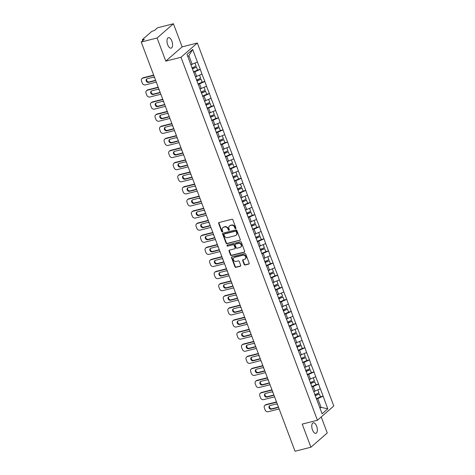 <?xml version="1.0" encoding="UTF-8"?>
<svg xmlns="http://www.w3.org/2000/svg" width="475" height="475" viewBox="0 0 475 475"><rect width="100%" height="100%" fill="white"/><g stroke="black" fill="none" stroke-linecap="round" stroke-linejoin="round"><path stroke-width="0.71" d="M235.624 228.6A0.582 0.499 -131.1 0 0 235.921 227.941L232.881 219.848A0.831 0.713 -131.1 0 0 231.883 219.266L219.076 222.514A0.831 0.713 -131.1 0 0 218.654 223.458L221.694 231.551A0.582 0.499 -131.1 0 0 222.692 231.295L222.3 230.25A2.66 2.286 -131.1 0 1 222.828 227.667A2.66 2.286 -131.1 0 1 223.66 227.234L224.723 226.967A2.66 2.286 -131.1 0 1 227.917 228.825L228.309 229.87A0.582 0.499 -131.1 0 0 229.306 229.621L228.914 228.57A2.66 2.286 -131.1 0 1 229.443 225.987A2.66 2.286 -131.1 0 1 230.274 225.56L231.337 225.287A2.66 2.286 -131.1 0 1 234.531 227.145L234.923 228.196A0.582 0.499 -131.1 0 0 235.624 228.6M312.467 429.899A5.421 2.547 -104.2 0 1 313.227 422.821A5.421 2.547 -104.2 0 1 316.653 426.253A5.421 2.547 -104.2 0 1 315.893 433.331A5.421 2.547 -104.2 0 1 312.467 429.899M167.693 44.721A5.421 2.547 -104.2 0 1 168.453 37.65A5.421 2.547 -104.2 0 1 171.873 41.076A5.421 2.547 -104.2 0 1 171.113 48.153A5.421 2.547 -104.2 0 1 167.693 44.721M244.138 264.421A0.831 0.713 -131.1 0 0 245.136 265.002L248.728 264.088A0.831 0.713 -131.1 0 0 249.155 263.15L245.777 254.161A0.831 0.713 -131.1 0 0 244.779 253.579L231.972 256.827A0.831 0.713 -131.1 0 0 231.551 257.771L234.929 266.754A0.831 0.713 -131.1 0 0 235.927 267.336L240.267 266.238A0.831 0.713 -131.1 0 0 240.688 265.293L239.246 261.446A0.831 0.713 -131.1 0 0 238.248 260.87L236.093 261.41A2.221 1.912 -131.1 0 1 233.623 260.264A2.221 1.912 -131.1 0 1 233.866 257.699A2.221 1.912 -131.1 0 1 234.561 257.337L242.992 255.2A2.221 1.912 -131.1 0 1 245.462 256.352A2.221 1.912 -131.1 0 1 245.219 258.917A2.221 1.912 -131.1 0 1 244.524 259.273L243.117 259.629A0.831 0.713 -131.1 0 0 242.695 260.573L244.138 264.421L244.465 264.136A0.831 0.713 -131.1 0 0 245.462 264.717L249.054 263.803A0.831 0.713 -131.1 0 0 249.126 263.785M165.781 61.121L182.127 46.871L173.434 23.75L157.088 37.994L165.781 61.121L180.999 57.261L317.437 420.244L302.219 424.104L310.911 447.224L295.04 451.25L141.223 42.02L144.275 39.36L143.118 39.651L143.319 40.191M157.088 37.994L141.223 42.02M239.828 240.403A0.831 0.713 -131.1 0 0 240.249 239.459L236.871 230.476A0.831 0.713 -131.1 0 0 235.873 229.894L223.072 233.142A0.831 0.713 -131.1 0 0 222.644 234.08L226.023 243.069A0.831 0.713 -131.1 0 0 227.02 243.651L240.154 240.118A0.831 0.713 -131.1 0 0 240.225 240.095M241.324 242.315L244.702 251.305A0.831 0.713 -131.1 0 1 244.281 252.249L231.473 255.497A0.831 0.713 -131.1 0 1 230.476 254.915L229.033 251.067A0.831 0.713 -131.1 0 1 229.455 250.123L234.65 248.805A0.831 0.713 -131.1 0 0 235.072 247.867L234.116 245.314A0.831 0.713 -131.1 0 0 233.118 244.732L227.709 246.103A0.582 0.499 -131.1 0 1 227.311 245.035L240.326 241.733A0.831 0.713 -131.1 0 1 241.324 242.315M180.999 57.261L197.345 43.011L333.777 405.994L317.437 420.244M320.429 396.851L323.137 396.162L320.37 388.787L313.726 391.548M323.137 396.162L327.78 408.856L322.092 413.814L187.002 54.399L192.684 49.442L197.428 62.053L190.879 64.719M197.588 70.021L200.296 69.338L197.428 62.053M200.296 69.338L201.976 74.153L195.427 76.825M202.136 82.127L204.844 81.439L201.976 74.153M204.844 81.439L206.524 86.26L199.981 88.932M206.684 94.234L209.392 93.545L206.524 86.26M209.392 93.545L211.072 98.367L204.529 101.032M211.232 106.341L213.946 105.652L211.072 98.367M213.946 105.652L215.626 110.467L209.077 113.139M215.787 118.441L218.494 117.758L215.626 110.467M218.494 117.758L220.174 122.574L213.625 125.246M220.335 130.548L223.042 129.859L220.174 122.574M223.042 129.859L224.723 134.68L218.179 137.352M224.883 142.654L227.59 141.966L224.723 134.68M227.59 141.966L229.277 146.781L222.727 149.453M229.437 154.755L232.144 154.072L229.277 146.781M232.144 154.072L233.825 158.888L227.276 161.559M233.985 166.862L236.692 166.173L233.825 158.888M236.692 166.173L238.373 170.994L231.83 173.666M238.533 178.968L241.241 178.279L238.373 170.994M241.241 178.279L242.921 183.095L236.378 185.767M243.081 191.069L245.795 190.386L242.921 183.095M245.795 190.386L247.475 195.201L240.926 197.873M247.635 203.175L250.343 202.487L247.475 195.201M250.343 202.487L252.023 207.308L245.474 209.98M252.183 215.282L254.891 214.593L252.023 207.308M254.891 214.593L256.571 219.408L250.028 222.08M256.732 227.382L259.439 226.7L256.571 219.408M259.439 226.7L261.125 231.515L254.576 234.187M261.286 239.489L263.993 238.8L261.125 231.515M263.993 238.8L265.673 243.622L259.124 246.293M265.834 251.596L268.541 250.907L265.673 243.622M268.541 250.907L270.222 255.722L263.678 258.394M270.382 263.696L273.089 263.013L270.222 255.722M273.089 263.013L274.77 267.829L268.227 270.501M274.93 275.803L277.643 275.114L274.77 267.829M277.643 275.114L279.324 279.935L272.775 282.607M279.484 287.909L282.192 287.221L279.324 279.935M282.192 287.221L283.872 292.042L277.323 294.708M284.032 300.01L286.74 299.327L283.872 292.042M286.74 299.327L288.42 304.142L281.877 306.814M288.58 312.117L291.288 311.428L288.42 304.142M291.288 311.428L292.974 316.249L286.425 318.921M293.134 324.223L295.842 323.534L292.974 316.249M295.842 323.534L297.522 328.356L290.973 331.022M297.683 336.324L300.39 335.641L297.522 328.356M300.39 335.641L302.07 340.456L295.527 343.128M302.231 348.43L304.938 347.742L302.07 340.456M304.938 347.742L306.618 352.563L300.075 355.235M306.785 360.537L309.492 359.848L306.618 352.563M309.492 359.848L311.173 364.669L304.623 367.335M311.333 372.637L314.04 371.955L311.173 364.669M314.04 371.955L315.721 376.77L309.172 379.442M315.881 384.744L318.588 384.055L315.721 376.77M318.588 384.055L320.269 388.877M315.014 391.222L313.233 386.484L311.826 386.846M318.493 384.144L313.233 386.484M310.466 379.115L308.685 374.383L307.277 374.739M313.939 372.038L308.685 374.383M305.912 367.009L304.137 362.277L302.729 362.633M309.391 359.931L304.137 362.277M301.364 354.908L299.582 350.17L298.175 350.532M304.843 347.831L299.582 350.17M296.816 342.802L295.034 338.069L293.627 338.426M300.295 335.724L295.034 338.069M292.262 330.695L290.486 325.963L289.079 326.319M295.741 323.617L290.486 325.963M287.713 318.594L285.932 313.856L284.525 314.218M291.193 311.517L285.932 313.856M283.165 306.488L281.384 301.756L279.977 302.112M286.645 299.41L281.384 301.756M278.617 294.381L276.836 289.649L275.429 290.005M282.091 287.304L276.836 289.649M274.063 282.281L272.288 277.543L270.881 277.899M277.543 275.203L272.288 277.543M269.515 270.174L267.734 265.442L266.327 265.798M272.994 263.097L267.734 265.442M264.967 258.067L263.186 253.335L261.778 253.692M268.446 250.99L263.186 253.335M260.413 245.967L258.637 241.229L257.23 241.585M263.892 238.889L258.637 241.229M255.865 233.86L254.083 229.128L252.676 229.484M259.344 226.783L254.083 229.128M251.317 221.754L249.535 217.022L248.128 217.378M254.796 214.676L249.535 217.022M246.768 209.647L244.987 204.915L243.58 205.271M250.242 202.576L244.987 204.915M242.214 197.547L240.439 192.814L239.026 193.171M245.694 190.469L240.439 192.814M237.666 185.44L235.885 180.708L234.478 181.064M241.146 178.362L235.885 180.708M233.118 173.333L231.337 168.601L229.93 168.958M236.598 166.262L231.337 168.601M228.564 161.233L226.789 156.501L225.382 156.857M232.043 154.155L226.789 156.501M224.016 149.126L222.235 144.394L220.828 144.75M227.495 142.049L222.235 144.394M219.468 137.02L217.687 132.287L216.279 132.644M222.947 129.948L217.687 132.287M214.92 124.919L213.138 120.187L211.731 120.543M218.393 117.842L213.138 120.187M210.366 112.812L208.59 108.08L207.177 108.437M213.845 105.735L208.59 108.08M205.817 100.706L204.036 95.974L202.629 96.33M209.297 93.634L204.036 95.974M201.269 88.605L199.488 83.873L198.081 84.229M204.749 81.528L199.488 83.873M196.715 76.499L194.94 71.767L193.533 72.123M200.195 69.421L194.94 71.767M173.434 23.75L157.563 27.776L154.506 30.442L151.768 31.433L142.518 39.496L143.118 39.651M192.167 64.392L188.884 55.664L187.821 56.59M192.684 49.442L188.884 55.664M310.911 447.224L327.251 432.98L321.225 416.943M182.127 46.871L197.345 43.011M320.002 408.245L321.064 407.318L317.781 398.59L316.374 398.947M319.776 407.645L321.064 407.318L327.78 408.856M323.042 396.245L317.781 398.59M235.933 228.321A0.582 0.499 -131.1 0 1 235.25 227.911L234.858 226.86A2.66 2.286 -131.1 0 0 231.663 225.002L231.337 225.287M229.443 225.987L229.769 225.702A2.66 2.286 -131.1 0 1 230.601 225.275L231.663 225.002M222.828 227.667L223.155 227.382A2.66 2.286 -131.1 0 1 223.986 226.949L225.049 226.682A2.66 2.286 -131.1 0 1 228.243 228.54L228.635 229.585A0.582 0.499 -131.1 0 0 229.318 230.001M219.005 222.537A0.831 0.713 -131.1 0 0 218.981 223.173L222.021 231.266A0.582 0.499 -131.1 0 0 222.698 231.675M223.001 233.16A0.831 0.713 -131.1 0 0 222.971 233.795L226.349 242.784A0.831 0.713 -131.1 0 0 227.347 243.366L240.154 240.118M236.194 231.562A0.582 0.499 -131.1 0 0 235.493 231.159L224.253 234.009A0.582 0.499 -131.1 0 0 223.957 234.668L224.372 235.772A2.66 2.286 -131.1 0 0 227.567 237.631L235.25 235.683A2.66 2.286 -131.1 0 0 236.081 235.25A2.66 2.286 -131.1 0 0 236.609 232.667L236.194 231.562L236.52 231.277A0.582 0.499 -131.1 0 0 235.82 230.874L235.493 231.159M224.075 234.104L224.402 233.819A0.582 0.499 -131.1 0 1 224.58 233.724L235.82 230.874M236.081 235.25L236.408 234.965A2.66 2.286 -131.1 0 0 236.936 232.382L236.609 232.667M236.52 231.277L236.936 232.382M229.383 250.147A0.831 0.713 -131.1 0 0 229.36 250.782L230.803 254.63A0.831 0.713 -131.1 0 0 231.8 255.212L244.607 251.964A0.831 0.713 -131.1 0 0 244.672 251.94M234.911 248.674L235.238 248.389A0.831 0.713 -131.1 0 0 235.398 247.582L234.442 245.029A0.831 0.713 -131.1 0 0 233.445 244.447L227.709 246.103M227.329 245.035A0.582 0.499 -131.1 0 0 228.036 245.818M240.035 247.439A2.221 1.912 -131.1 0 0 240.73 247.077A2.221 1.912 -131.1 0 0 240.979 244.518A2.221 1.912 -131.1 0 0 238.503 243.366L235.535 244.12A0.831 0.713 -131.1 0 0 235.113 245.058L236.069 247.612A0.831 0.713 -131.1 0 0 237.067 248.193L240.035 247.439M240.73 247.077L241.057 246.792A2.221 1.912 -131.1 0 0 241.306 244.233A2.221 1.912 -131.1 0 0 238.83 243.081L238.503 243.366M235.273 244.257L235.6 243.972A0.831 0.713 -131.1 0 1 235.861 243.835L238.83 243.081M243.046 259.653A0.831 0.713 -131.1 0 0 243.022 260.288L244.465 264.136M245.219 258.917L245.545 258.632A2.221 1.912 -131.1 0 0 245.795 256.067A2.221 1.912 -131.1 0 0 243.319 254.915L242.992 255.2M233.866 257.699L234.193 257.414A2.221 1.912 -131.1 0 1 234.888 257.052L243.319 254.915M231.907 256.85A0.831 0.713 -131.1 0 0 231.877 257.486L235.256 266.469A0.831 0.713 -131.1 0 0 236.253 267.051L240.593 265.952A0.831 0.713 -131.1 0 0 240.665 265.929M143.272 77.728L142.785 78.155A2.541 2.185 -131.1 0 0 141.989 78.571L142.482 78.143A2.541 2.185 48.9 0 1 143.272 77.728L153.657 75.097M155.111 80.376A1.989 1.71 48.9 0 1 154.761 80.513L149.108 81.943A1.989 1.71 48.9 0 1 146.894 78.862M142.785 78.155L153.757 75.377M141.989 78.571A2.541 2.185 -131.1 0 0 141.485 81.035L142.274 83.131A2.541 2.185 -131.1 0 0 145.32 84.906L156.293 82.127M155.39 79.717A1.989 1.71 48.9 0 1 154.268 80.94L148.616 82.371A1.989 1.71 48.9 0 1 147.244 78.725L152.897 77.294A1.989 1.71 48.9 0 1 154.666 77.781M191.942 67.895L196.104 66.084L194.993 63.133M190.932 64.861L191.775 64.493M193.444 71.897L197.606 70.08L196.484 67.094L192.322 68.905M192.227 68.655L196.484 67.094M147.826 89.834L147.333 90.262A2.541 2.185 -131.1 0 0 146.537 90.677L147.03 90.25A2.541 2.185 48.9 0 1 147.826 89.834L158.205 87.204M159.659 92.482A1.989 1.71 48.9 0 1 159.309 92.619L153.657 94.05A1.989 1.71 48.9 0 1 151.442 90.968M147.333 90.262L158.306 87.477M146.537 90.677A2.541 2.185 -131.1 0 0 146.033 93.142L146.822 95.237A2.541 2.185 -131.1 0 0 149.874 97.013L160.847 94.228M159.938 91.823A1.989 1.71 48.9 0 1 158.816 93.047L153.164 94.478A1.989 1.71 48.9 0 1 151.792 90.832L157.445 89.395A1.989 1.71 48.9 0 1 159.214 89.888M196.49 80.002L200.652 78.185L199.547 75.24M195.48 76.968L196.323 76.6M197.992 83.998L202.154 82.181L201.032 79.194L196.87 81.011M196.775 80.762L201.032 79.194M152.374 101.941L151.881 102.368A2.541 2.185 -131.1 0 0 151.092 102.778L151.578 102.351A2.541 2.185 48.9 0 1 152.374 101.941L162.753 99.305M164.213 104.583A1.989 1.71 48.9 0 1 163.857 104.72L158.205 106.157A1.989 1.71 48.9 0 1 155.99 103.075M151.881 102.368L162.86 99.584M151.092 102.778A2.541 2.185 -131.1 0 0 150.587 105.248L151.371 107.344A2.541 2.185 -131.1 0 0 154.422 109.119L165.395 106.335M164.487 103.924A1.989 1.71 48.9 0 1 163.37 105.147L157.718 106.584A1.989 1.71 48.9 0 1 156.346 102.938L161.999 101.502A1.989 1.71 48.9 0 1 163.762 101.994M201.044 92.108L205.206 90.292L204.096 87.341M200.028 89.068L200.872 88.706M202.546 96.104L206.708 94.288L205.586 91.301L201.424 93.118M201.329 92.868L205.586 91.301M156.922 114.048L156.435 114.469A2.541 2.185 -131.1 0 0 155.64 114.885L156.132 114.457A2.541 2.185 48.9 0 1 156.922 114.048L167.301 111.411M168.762 116.69A1.989 1.71 48.9 0 1 168.405 116.826L162.753 118.257A1.989 1.71 48.9 0 1 160.538 115.176M156.435 114.469L167.408 111.69M155.64 114.885A2.541 2.185 -131.1 0 0 155.135 117.349L155.925 119.445A2.541 2.185 -131.1 0 0 158.971 121.22L169.943 118.441M169.041 116.031A1.989 1.71 48.9 0 1 167.918 117.254L162.266 118.685A1.989 1.71 48.9 0 1 160.894 115.039L166.547 113.608A1.989 1.71 48.9 0 1 168.31 114.101M205.592 104.215L209.754 102.398L208.644 99.447M204.583 101.175L205.426 100.807M207.094 108.211L211.256 106.394L210.134 103.407L205.972 105.218M205.877 104.969L210.134 103.407M161.476 126.148L160.983 126.576A2.541 2.185 -131.1 0 0 160.188 126.991L160.681 126.564A2.541 2.185 48.9 0 1 161.476 126.148L171.855 123.518M173.31 128.796A1.989 1.71 48.9 0 1 172.959 128.933L167.307 130.364A1.989 1.71 48.9 0 1 165.092 127.282M160.983 126.576L171.956 123.791M160.188 126.991A2.541 2.185 -131.1 0 0 159.683 129.455L160.473 131.551A2.541 2.185 -131.1 0 0 163.519 133.327L174.497 130.542M173.589 128.137A1.989 1.71 48.9 0 1 172.467 129.36L166.814 130.791A1.989 1.71 48.9 0 1 165.442 127.146L171.095 125.709A1.989 1.71 48.9 0 1 172.864 126.202M210.14 116.316L214.302 114.499L213.198 111.554M209.131 113.282L209.974 112.913M211.642 120.312L215.804 118.495L214.682 115.508L210.52 117.325M210.425 117.076L214.682 115.508M166.024 138.255L165.532 138.682A2.541 2.185 -131.1 0 0 164.742 139.092L165.229 138.664A2.541 2.185 48.9 0 1 166.024 138.255L176.403 135.618M177.858 140.897A1.989 1.71 48.9 0 1 177.507 141.033L171.855 142.47A1.989 1.71 48.9 0 1 169.64 139.389M165.532 138.682L176.51 135.898M164.742 139.092A2.541 2.185 -131.1 0 0 164.237 141.562L165.021 143.658A2.541 2.185 -131.1 0 0 168.073 145.433L179.045 142.648M178.137 140.238A1.989 1.71 48.9 0 1 177.015 141.461L171.362 142.898A1.989 1.71 48.9 0 1 169.997 139.252L175.649 137.815A1.989 1.71 48.9 0 1 177.412 138.308M214.694 128.422L218.856 126.605L217.746 123.654M213.679 125.382L214.522 125.02M216.196 132.418L220.358 130.601L219.23 127.615L215.068 129.432M214.979 129.182L219.23 127.615M170.572 150.361L170.086 150.789A2.541 2.185 -131.1 0 0 169.29 151.198L169.777 150.771A2.541 2.185 48.9 0 1 170.572 150.361L180.951 147.725M182.412 153.003A1.989 1.71 48.9 0 1 182.056 153.14L176.403 154.577A1.989 1.71 48.9 0 1 174.188 151.489M170.086 150.789L181.058 148.004M169.29 151.198A2.541 2.185 -131.1 0 0 168.785 153.662L169.569 155.758A2.541 2.185 -131.1 0 0 172.621 157.534L183.593 154.755M182.691 152.344A1.989 1.71 48.9 0 1 181.569 153.567L175.916 154.998A1.989 1.71 48.9 0 1 174.545 151.353L180.197 149.922A1.989 1.71 48.9 0 1 181.961 150.415M219.242 140.529L223.404 138.712L222.294 135.761M218.233 137.489L219.07 137.121M220.744 144.525L224.907 142.708L223.784 139.721L219.622 141.532M219.527 141.283L223.784 139.721M175.121 162.462L174.634 162.889A2.541 2.185 -131.1 0 0 173.838 163.305L174.331 162.877A2.541 2.185 48.9 0 1 175.121 162.462L185.505 159.832M186.96 165.11A1.989 1.71 48.9 0 1 186.61 165.247L180.957 166.678A1.989 1.71 48.9 0 1 178.743 163.596M174.634 162.889L185.606 160.105M173.838 163.305A2.541 2.185 -131.1 0 0 173.333 165.769L174.123 167.865A2.541 2.185 -131.1 0 0 177.169 169.64L188.142 166.856M187.239 164.451A1.989 1.71 48.9 0 1 186.117 165.674L180.464 167.105A1.989 1.71 48.9 0 1 179.093 163.459L184.745 162.023A1.989 1.71 48.9 0 1 186.515 162.515M223.79 152.629L227.953 150.812L226.842 147.868M222.781 149.595L223.624 149.227M225.292 156.625L229.455 154.808L228.333 151.822L224.17 153.639M224.075 153.389L228.333 151.822M179.675 174.568L179.182 174.996A2.541 2.185 -131.1 0 0 178.386 175.406L178.879 174.978A2.541 2.185 48.9 0 1 179.675 174.568L190.053 171.938M191.508 177.211A1.989 1.71 48.9 0 1 191.158 177.347L185.505 178.784A1.989 1.71 48.9 0 1 183.291 175.703M179.182 174.996L190.154 172.211M178.386 175.406A2.541 2.185 -131.1 0 0 177.882 177.876L178.671 179.972A2.541 2.185 -131.1 0 0 181.723 181.747L192.696 178.962M191.787 176.552A1.989 1.71 48.9 0 1 190.665 177.775L185.013 179.212A1.989 1.71 48.9 0 1 183.641 175.566L189.293 174.129A1.989 1.71 48.9 0 1 191.063 174.622M228.338 164.736L232.501 162.919L231.396 159.968M227.329 161.702L228.172 161.334M229.841 168.732L234.003 166.915L232.881 163.928L228.718 165.745M228.623 165.496L232.881 163.928M184.223 186.675L183.73 187.102A2.541 2.185 -131.1 0 0 182.94 187.512L183.427 187.085A2.541 2.185 48.9 0 1 184.223 186.675L194.602 184.039M196.062 189.317A1.989 1.71 48.9 0 1 195.706 189.454L190.053 190.891A1.989 1.71 48.9 0 1 187.839 187.803M183.73 187.102L194.708 184.318M182.94 187.512A2.541 2.185 -131.1 0 0 182.436 189.976L183.219 192.072A2.541 2.185 -131.1 0 0 186.271 193.848L197.244 191.069M196.341 188.658A1.989 1.71 48.9 0 1 195.219 189.881L189.567 191.312A1.989 1.71 48.9 0 1 188.195 187.667L193.848 186.236A1.989 1.71 48.9 0 1 195.611 186.728M232.893 176.842L237.055 175.026L235.944 172.075M231.877 173.803L232.72 173.434M234.395 180.838L238.557 179.022L237.435 176.035L233.273 177.846M233.178 177.597L237.435 176.035M188.771 198.776L188.284 199.203A2.541 2.185 -131.1 0 0 187.488 199.619L187.981 199.191A2.541 2.185 48.9 0 1 188.771 198.776L199.15 196.145M200.61 201.424A1.989 1.71 48.9 0 1 200.254 201.56L194.602 202.991A1.989 1.71 48.9 0 1 192.387 199.91M188.284 199.203L199.257 196.418M187.488 199.619A2.541 2.185 -131.1 0 0 186.984 202.083L187.773 204.179A2.541 2.185 -131.1 0 0 190.819 205.954L201.792 203.169M200.889 200.765A1.989 1.71 48.9 0 1 199.767 201.988L194.115 203.419A1.989 1.71 48.9 0 1 192.743 199.773L198.396 198.342A1.989 1.71 48.9 0 1 200.159 198.829M237.441 188.943L241.603 187.126L240.493 184.181M236.431 185.909L237.274 185.541M238.943 192.939L243.105 191.122L241.983 188.136L237.821 189.953M237.726 189.703L241.983 188.136M193.325 210.882L192.832 211.31A2.541 2.185 -131.1 0 0 192.037 211.719L192.529 211.292A2.541 2.185 48.9 0 1 193.325 210.882L203.704 208.252M205.158 213.524A1.989 1.71 48.9 0 1 204.808 213.661L199.156 215.098A1.989 1.71 48.9 0 1 196.941 212.016M192.832 211.31L203.805 208.525M192.037 211.719A2.541 2.185 -131.1 0 0 191.532 214.189L192.322 216.285A2.541 2.185 -131.1 0 0 195.368 218.061L206.346 215.276M205.438 212.865A1.989 1.71 48.9 0 1 204.315 214.088L198.663 215.525A1.989 1.71 48.9 0 1 197.291 211.88L202.944 210.443A1.989 1.71 48.9 0 1 204.713 210.936M241.989 201.05L246.151 199.233L245.047 196.282M240.979 198.016L241.822 197.648M243.491 205.046L247.653 203.229L246.531 200.242L242.369 202.059M242.274 201.81L246.531 200.242M197.873 222.989L197.38 223.416A2.541 2.185 -131.1 0 0 196.591 223.826L197.078 223.398A2.541 2.185 48.9 0 1 197.873 222.989L208.252 220.352M209.707 225.631A1.989 1.71 48.9 0 1 209.356 225.768L203.704 227.204A1.989 1.71 48.9 0 1 201.489 224.117M197.38 223.416L208.359 220.632M196.591 223.826A2.541 2.185 -131.1 0 0 196.086 226.29L196.87 228.386A2.541 2.185 -131.1 0 0 199.922 230.161L210.894 227.382M209.986 224.972A1.989 1.71 48.9 0 1 208.863 226.195L203.211 227.632A1.989 1.71 48.9 0 1 201.845 223.98L207.498 222.549A1.989 1.71 48.9 0 1 209.261 223.042M246.543 213.156L250.705 211.339L249.595 208.388M245.527 210.116L246.371 209.748M248.045 217.152L252.207 215.335L251.079 212.349L246.917 214.16M246.828 213.91L251.079 212.349M202.421 235.089L201.934 235.517A2.541 2.185 -131.1 0 0 201.139 235.933L201.626 235.505A2.541 2.185 48.9 0 1 202.421 235.089L212.8 232.459M214.261 237.737A1.989 1.71 48.9 0 1 213.904 237.874L208.252 239.305A1.989 1.71 48.9 0 1 206.037 236.223M201.934 235.517L212.907 232.732M201.139 235.933A2.541 2.185 -131.1 0 0 200.634 238.397L201.418 240.493A2.541 2.185 -131.1 0 0 204.47 242.268L215.442 239.483M214.54 237.078A1.989 1.71 48.9 0 1 213.417 238.302L207.765 239.732A1.989 1.71 48.9 0 1 206.393 236.087L212.046 234.656A1.989 1.71 48.9 0 1 213.809 235.143M251.091 225.257L255.253 223.44L254.143 220.495M250.082 222.223L250.925 221.855M252.593 229.253L256.755 227.436L255.633 224.449L251.471 226.266M251.376 226.017L255.633 224.449M206.969 247.196L206.482 247.623A2.541 2.185 -131.1 0 0 205.687 248.033L206.18 247.606A2.541 2.185 48.9 0 1 206.969 247.196L217.354 244.566M218.809 249.838A1.989 1.71 48.9 0 1 218.458 249.975L212.806 251.412A1.989 1.71 48.9 0 1 210.591 248.33M206.482 247.623L217.455 244.839M205.687 248.033A2.541 2.185 -131.1 0 0 205.182 250.503L205.972 252.599A2.541 2.185 -131.1 0 0 209.018 254.374L219.99 251.59M219.088 249.179A1.989 1.71 48.9 0 1 217.966 250.402L212.313 251.839A1.989 1.71 48.9 0 1 210.942 248.193L216.594 246.757A1.989 1.71 48.9 0 1 218.363 247.249M255.639 237.363L259.801 235.547L258.691 232.602M254.63 234.329L255.473 233.961M257.141 241.359L261.303 239.542L260.181 236.556L256.019 238.373M255.924 238.123L260.181 236.556M211.523 259.303L211.031 259.73A2.541 2.185 -131.1 0 0 210.235 260.14L210.728 259.712A2.541 2.185 48.9 0 1 211.523 259.303L221.902 256.666M223.357 261.945A1.989 1.71 48.9 0 1 223.007 262.081L217.354 263.518A1.989 1.71 48.9 0 1 215.139 260.431M211.031 259.73L222.003 256.945M210.235 260.14A2.541 2.185 -131.1 0 0 209.73 262.604L210.52 264.7A2.541 2.185 -131.1 0 0 213.572 266.481L224.544 263.696M223.636 261.286A1.989 1.71 48.9 0 1 222.514 262.509L216.861 263.946A1.989 1.71 48.9 0 1 215.49 260.294L221.142 258.863A1.989 1.71 48.9 0 1 222.912 259.356M260.187 249.47L264.349 247.653L263.245 244.702M259.178 246.43L260.021 246.062M261.689 253.466L265.852 251.649L264.729 248.662L260.567 250.473M260.472 250.224L264.729 248.662M216.072 271.403L215.579 271.831A2.541 2.185 -131.1 0 0 214.789 272.246L215.276 271.819A2.541 2.185 48.9 0 1 216.072 271.403L226.45 268.773M227.911 274.051A1.989 1.71 48.9 0 1 227.555 274.188L221.902 275.619A1.989 1.71 48.9 0 1 219.688 272.537M215.579 271.831L226.557 269.046M214.789 272.246A2.541 2.185 -131.1 0 0 214.284 274.71L215.068 276.806A2.541 2.185 -131.1 0 0 218.12 278.582L229.092 275.797M228.19 273.392A1.989 1.71 48.9 0 1 227.068 274.615L221.415 276.046A1.989 1.71 48.9 0 1 220.044 272.401L225.696 270.97A1.989 1.71 48.9 0 1 227.46 271.457M264.741 261.571L268.903 259.754L267.793 256.809M263.726 258.537L264.569 258.168M266.243 265.567L270.406 263.75L269.283 260.763L265.121 262.58M265.026 262.331L269.283 260.763M220.62 283.51L220.133 283.937A2.541 2.185 -131.1 0 0 219.337 284.347L219.83 283.919A2.541 2.185 48.9 0 1 220.62 283.51L230.998 280.879M232.459 286.152A1.989 1.71 48.9 0 1 232.103 286.288L226.45 287.725A1.989 1.71 48.9 0 1 224.236 284.644M220.133 283.937L231.105 281.152M219.337 284.347A2.541 2.185 -131.1 0 0 218.833 286.817L219.622 288.913A2.541 2.185 -131.1 0 0 222.668 290.688L233.641 287.903M232.738 285.493A1.989 1.71 48.9 0 1 231.616 286.716L225.963 288.153A1.989 1.71 48.9 0 1 224.592 284.507L230.244 283.07A1.989 1.71 48.9 0 1 232.008 283.563M269.289 273.677L273.452 271.86L272.341 268.915M268.28 270.643L269.123 270.275M270.792 277.673L274.954 275.856L273.832 272.87L269.669 274.687M269.574 274.437L273.832 272.87M225.174 295.616L224.681 296.044A2.541 2.185 -131.1 0 0 223.885 296.453L224.378 296.026A2.541 2.185 48.9 0 1 225.174 295.616L235.553 292.98M237.007 298.258A1.989 1.71 48.9 0 1 236.657 298.395L231.004 299.832A1.989 1.71 48.9 0 1 228.79 296.744M224.681 296.044L235.653 293.259M223.885 296.453A2.541 2.185 -131.1 0 0 223.381 298.918L224.17 301.013A2.541 2.185 -131.1 0 0 227.216 302.795L238.195 300.01M237.286 297.599A1.989 1.71 48.9 0 1 236.164 298.822L230.512 300.259A1.989 1.71 48.9 0 1 229.14 296.608L234.792 295.177A1.989 1.71 48.9 0 1 236.562 295.67M273.837 285.784L278 283.967L276.895 281.016M272.828 282.744L273.671 282.376M275.34 289.78L279.502 287.963L278.38 284.976L274.217 286.787M274.123 286.538L278.38 284.976M229.722 307.717L229.229 308.144A2.541 2.185 -131.1 0 0 228.439 308.56L228.926 308.133A2.541 2.185 48.9 0 1 229.722 307.717L240.101 305.087M241.555 310.365A1.989 1.71 48.9 0 1 241.205 310.502L235.553 311.933A1.989 1.71 48.9 0 1 233.338 308.851M229.229 308.144L240.208 305.366M228.439 308.56A2.541 2.185 -131.1 0 0 227.935 311.024L228.718 313.12A2.541 2.185 -131.1 0 0 231.77 314.895L242.743 312.111M241.834 309.706A1.989 1.71 48.9 0 1 240.712 310.929L235.06 312.36A1.989 1.71 48.9 0 1 233.694 308.714L239.347 307.283A1.989 1.71 48.9 0 1 241.11 307.77M278.392 297.884L282.554 296.067L281.443 293.123M277.376 294.85L278.219 294.482M279.894 301.88L284.056 300.069L282.928 297.077L278.766 298.894M278.677 298.644L282.928 297.077M234.27 319.823L233.783 320.251A2.541 2.185 -131.1 0 0 232.987 320.661L233.474 320.233A2.541 2.185 48.9 0 1 234.27 319.823L244.649 317.193M246.109 322.466A1.989 1.71 48.9 0 1 245.753 322.602L240.101 324.039A1.989 1.71 48.9 0 1 237.886 320.957M233.783 320.251L244.756 317.466M232.987 320.661A2.541 2.185 -131.1 0 0 232.483 323.131L233.267 325.227A2.541 2.185 -131.1 0 0 236.318 327.002L247.291 324.217M246.388 321.807A1.989 1.71 48.9 0 1 245.266 323.03L239.614 324.467A1.989 1.71 48.9 0 1 238.242 320.821L243.895 319.384A1.989 1.71 48.9 0 1 245.658 319.877M282.94 309.991L287.102 308.174L285.992 305.229M281.93 306.957L282.773 306.589M284.442 313.987L288.604 312.17L287.482 309.183L283.32 311M283.225 310.751L287.482 309.183M238.818 331.93L238.331 332.358A2.541 2.185 -131.1 0 0 237.536 332.767L238.028 332.34A2.541 2.185 48.9 0 1 238.818 331.93L249.203 329.294M250.658 334.572A1.989 1.71 48.9 0 1 250.307 334.709L244.655 336.146A1.989 1.71 48.9 0 1 242.44 333.058M238.331 332.358L249.304 329.573M237.536 332.767A2.541 2.185 -131.1 0 0 237.031 335.237L237.821 337.327A2.541 2.185 -131.1 0 0 240.867 339.108L251.839 336.324M250.937 333.913A1.989 1.71 48.9 0 1 249.814 335.136L244.162 336.573A1.989 1.71 48.9 0 1 242.79 332.922L248.443 331.491A1.989 1.71 48.9 0 1 250.212 331.983M287.488 322.098L291.65 320.281L290.54 317.33M286.478 319.058L287.322 318.689M288.99 326.093L293.152 324.277L292.03 321.29L287.868 323.107M287.773 322.852L292.03 321.29M243.372 344.031L242.879 344.458A2.541 2.185 -131.1 0 0 242.084 344.874L242.577 344.446A2.541 2.185 48.9 0 1 243.372 344.031L253.751 341.4M255.206 346.679A1.989 1.71 48.9 0 1 254.855 346.815L249.203 348.246A1.989 1.71 48.9 0 1 246.988 345.165M242.879 344.458L253.852 341.679M242.084 344.874A2.541 2.185 -131.1 0 0 241.579 347.338L242.369 349.434A2.541 2.185 -131.1 0 0 245.421 351.209L256.393 348.424M255.485 346.02A1.989 1.71 48.9 0 1 254.362 347.243L248.71 348.674A1.989 1.71 48.9 0 1 247.338 345.028L252.991 343.597A1.989 1.71 48.9 0 1 254.76 344.084M292.036 334.198L296.198 332.381L295.094 329.436M291.027 331.164L291.87 330.796M293.538 338.194L297.7 336.383L296.578 333.391L292.416 335.207M292.321 334.958L296.578 333.391M247.92 356.137L247.428 356.565A2.541 2.185 -131.1 0 0 246.638 356.974L247.125 356.553A2.541 2.185 48.9 0 1 247.92 356.137L258.299 353.507M259.76 358.779A1.989 1.71 48.9 0 1 259.403 358.922L253.751 360.353A1.989 1.71 48.9 0 1 251.536 357.271M247.428 356.565L258.406 353.78M246.638 356.974A2.541 2.185 -131.1 0 0 246.133 359.444L246.917 361.54A2.541 2.185 -131.1 0 0 249.969 363.316L260.941 360.531M260.039 358.12A1.989 1.71 48.9 0 1 258.917 359.343L253.264 360.78A1.989 1.71 48.9 0 1 251.893 357.135L257.545 355.698A1.989 1.71 48.9 0 1 259.308 356.191M296.59 346.305L300.752 344.488L299.642 341.543M295.575 343.271L296.418 342.902M298.092 350.301L302.254 348.484L301.132 345.497L296.97 347.314M296.875 347.065L301.132 345.497M252.468 368.244L251.982 368.671A2.541 2.185 -131.1 0 0 251.186 369.081L251.679 368.653A2.541 2.185 48.9 0 1 252.468 368.244L262.847 365.608M264.308 370.886A1.989 1.71 48.9 0 1 263.952 371.022L258.299 372.459A1.989 1.71 48.9 0 1 256.084 369.372M251.982 368.671L262.954 365.887M251.186 369.081A2.541 2.185 -131.1 0 0 250.681 371.551L251.471 373.641A2.541 2.185 -131.1 0 0 254.517 375.422L265.489 372.637M264.587 370.227A1.989 1.71 48.9 0 1 263.465 371.45L257.812 372.887A1.989 1.71 48.9 0 1 256.441 369.235L262.093 367.804A1.989 1.71 48.9 0 1 263.857 368.297M301.138 358.411L305.3 356.594L304.19 353.643M300.129 355.371L300.972 355.003M302.64 362.407L306.803 360.59L305.68 357.604L301.518 359.421M301.423 359.165L305.68 357.604M257.022 380.344L256.53 380.772A2.541 2.185 -131.1 0 0 255.734 381.188L256.227 380.76A2.541 2.185 48.9 0 1 257.022 380.344L267.401 377.714M268.856 382.992A1.989 1.71 48.9 0 1 268.506 383.129L262.853 384.56A1.989 1.71 48.9 0 1 260.638 381.478M256.53 380.772L267.502 377.993M255.734 381.188A2.541 2.185 -131.1 0 0 255.229 383.652L256.019 385.747A2.541 2.185 -131.1 0 0 259.065 387.523L270.043 384.744M269.135 382.333A1.989 1.71 48.9 0 1 268.013 383.557L262.36 384.988A1.989 1.71 48.9 0 1 260.989 381.342L266.641 379.911A1.989 1.71 48.9 0 1 268.411 380.398M305.686 370.512L309.848 368.701L308.744 365.75M304.677 367.478L305.52 367.11M307.188 374.508L311.351 372.697L310.228 369.704L306.066 371.521M305.971 371.272L310.228 369.704M261.571 392.451L261.078 392.878A2.541 2.185 -131.1 0 0 260.288 393.294L260.775 392.867A2.541 2.185 48.9 0 1 261.571 392.451L271.949 389.821M273.404 395.093A1.989 1.71 48.9 0 1 273.054 395.236L267.401 396.667A1.989 1.71 48.9 0 1 265.187 393.585M261.078 392.878L272.056 390.094M260.288 393.294A2.541 2.185 -131.1 0 0 259.783 395.758L260.567 397.854A2.541 2.185 -131.1 0 0 263.619 399.629L274.592 396.845M273.683 394.434A1.989 1.71 48.9 0 1 272.561 395.657L266.908 397.094A1.989 1.71 48.9 0 1 265.543 393.448L271.195 392.012A1.989 1.71 48.9 0 1 272.959 392.504M310.24 382.618L314.402 380.802L313.292 377.857M309.225 379.584L310.068 379.216M311.742 386.614L315.905 384.798L314.777 381.811L310.614 383.628M310.525 383.378L314.777 381.811M266.119 404.558L265.632 404.985A2.541 2.185 -131.1 0 0 264.836 405.395L265.323 404.967A2.541 2.185 48.9 0 1 266.119 404.558L276.498 401.921M277.958 407.2A1.989 1.71 48.9 0 1 277.602 407.336L271.949 408.773A1.989 1.71 48.9 0 1 269.735 405.686M265.632 404.985L276.604 402.2M264.836 405.395A2.541 2.185 -131.1 0 0 264.332 407.865L265.115 409.955A2.541 2.185 -131.1 0 0 268.167 411.736L279.14 408.951M278.237 406.541A1.989 1.71 48.9 0 1 277.115 407.764L271.462 409.201A1.989 1.71 48.9 0 1 270.091 405.549L275.743 404.118A1.989 1.71 48.9 0 1 277.507 404.611M314.788 394.725L318.951 392.908L317.84 389.957M313.779 391.685L314.622 391.317M316.291 398.721L320.453 396.904L319.331 393.918L315.168 395.734M315.073 395.479L319.331 393.918M234.858 226.86L234.531 227.145M230.601 225.275L230.274 225.56M228.635 229.585L228.309 229.87M228.243 228.54L227.917 228.825M225.049 226.682L224.723 226.967M223.986 226.949L223.66 227.234M222.021 231.266L221.694 231.551M218.981 223.173L218.654 223.458M235.25 227.911L234.923 228.196M227.347 243.366L227.02 243.651M226.349 242.784L226.023 243.069M222.971 233.795L222.644 234.08M224.58 233.724L224.253 234.009M244.607 251.964L244.281 252.249M231.8 255.212L231.473 255.497M230.803 254.63L230.476 254.915M229.36 250.782L229.033 251.067M235.398 247.582L235.072 247.867M234.442 245.029L234.116 245.314M233.445 244.447L233.118 244.732M235.861 243.835L235.535 244.12M243.022 260.288L242.695 260.573M234.888 257.052L234.561 257.337M240.593 265.952L240.267 266.238M236.253 267.051L235.927 267.336M235.256 266.469L234.929 266.754M231.877 257.486L231.551 257.771M249.054 263.803L248.728 264.088M245.462 264.717L245.136 265.002M154.761 80.513L154.268 80.94M149.108 81.943L148.616 82.371M159.309 92.619L158.816 93.047M153.657 94.05L153.164 94.478M163.857 104.72L163.37 105.147M158.205 106.157L157.718 106.584M168.405 116.826L167.918 117.254M162.753 118.257L162.266 118.685M172.959 128.933L172.467 129.36M167.307 130.364L166.814 130.791M177.507 141.033L177.015 141.461M171.855 142.47L171.362 142.898M182.056 153.14L181.569 153.567M176.403 154.577L175.916 154.998M186.61 165.247L186.117 165.674M180.957 166.678L180.464 167.105M191.158 177.347L190.665 177.775M185.505 178.784L185.013 179.212M195.706 189.454L195.219 189.881M190.053 190.891L189.567 191.312M200.254 201.56L199.767 201.988M194.602 202.991L194.115 203.419M204.808 213.661L204.315 214.088M199.156 215.098L198.663 215.525M209.356 225.768L208.863 226.195M203.704 227.204L203.211 227.632M213.904 237.874L213.417 238.302M208.252 239.305L207.765 239.732M218.458 249.975L217.966 250.402M212.806 251.412L212.313 251.839M223.007 262.081L222.514 262.509M217.354 263.518L216.861 263.946M227.555 274.188L227.068 274.615M221.902 275.619L221.415 276.046M232.103 286.288L231.616 286.716M226.45 287.725L225.963 288.153M236.657 298.395L236.164 298.822M231.004 299.832L230.512 300.259M241.205 310.502L240.712 310.929M235.553 311.933L235.06 312.36M245.753 322.602L245.266 323.03M240.101 324.039L239.614 324.467M250.307 334.709L249.814 335.136M244.655 336.146L244.162 336.573M254.855 346.815L254.362 347.243M249.203 348.246L248.71 348.674M259.403 358.922L258.917 359.343M253.751 360.353L253.264 360.78M263.952 371.022L263.465 371.45M258.299 372.459L257.812 372.887M268.506 383.129L268.013 383.557M262.853 384.56L262.36 384.988M273.054 395.236L272.561 395.657M267.401 396.667L266.908 397.094M277.602 407.336L277.115 407.764M271.949 408.773L271.462 409.201M142.417 39.668L142.791 40.654"/></g></svg>

